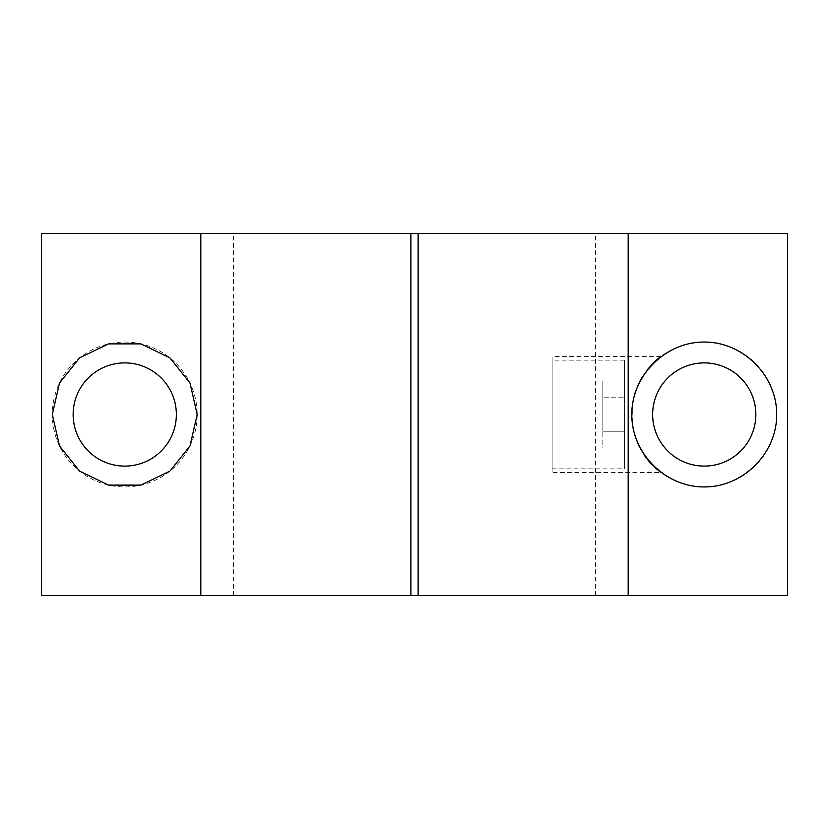 <?xml version="1.0" encoding="UTF-8"?>
<svg xmlns="http://www.w3.org/2000/svg" width="829" height="829" viewBox="0 0 829 829"><rect width="100%" height="100%" fill="white"/><g stroke="black" fill="none" stroke-linecap="round" stroke-linejoin="round"><path stroke-width="0.62" stroke-dasharray="4.14 3.11" d="M624.569 360.169L624.569 468.831L624.569 360.169L552.135 360.169L552.135 468.831L552.135 360.169M624.569 447.961L624.569 381.039L624.569 447.961L602.838 447.961L602.838 431.225L602.838 447.961M755.861 414.5A51.616 51.616 0 0 0 704.246 362.884A51.616 51.616 0 0 0 652.641 414.5A51.616 51.616 0 0 0 704.246 466.116A51.616 51.616 0 0 0 755.861 414.5M787.55 233.405L41.45 233.405L41.45 595.595L787.55 595.595L787.55 233.405M176.359 414.5A51.616 51.616 0 0 0 124.754 362.884A51.616 51.616 0 0 0 73.139 414.5A51.616 51.616 0 0 0 124.754 466.116A51.616 51.616 0 0 0 176.359 414.5M602.838 397.775L602.838 431.225L602.838 381.039L602.838 397.775L624.569 397.775L602.838 397.775M602.838 431.225L624.569 431.225L602.838 431.225M418.127 233.405L595.595 233.405L418.127 233.405L418.127 595.595L595.595 595.595L418.127 595.595M410.873 595.595L233.405 595.595L410.873 595.595L410.873 233.405L233.405 233.405L410.873 233.405M602.838 381.039L624.569 381.039M776.68 414.5A72.434 72.434 0 0 1 668.029 477.235A72.434 72.434 0 0 1 668.029 351.765A72.434 72.434 0 0 1 776.68 414.5M631.812 414.5L632.838 426.666M633.947 431.95L637.574 442.81M639.646 447.266L647.449 459.463M650.568 463.131L655.231 467.836M656.755 469.193L660.786 472.447L552.135 472.447L552.135 356.553L552.135 472.447M650.402 462.955L647.159 459.09M644.838 455.94C632.745 439.349 629.335 418.883 634.62 394.531M635.501 391.682L639.646 381.723M642.029 377.413L647.449 369.547M659.096 357.859L660.786 356.553C659.843 357.019 641.947 370.573 635.594 391.381M634.34 395.547L632.05 408.624M197.188 414.5A72.434 72.434 0 0 1 88.537 477.235A72.434 72.434 0 0 1 88.537 351.765A72.434 72.434 0 0 1 197.188 414.5M595.595 595.595L595.595 233.405M233.405 595.595L233.405 233.405M552.135 468.831L624.569 468.831M660.786 356.553L552.135 356.553"/><path stroke-width="1.24" d="M418.127 233.405L418.127 595.595L410.873 595.595L410.873 233.405L787.55 233.405L787.55 595.595L628.185 595.595L628.185 233.405M410.873 595.595L41.45 595.595L41.45 233.405L410.873 233.405M200.815 595.595L200.815 233.405M418.127 595.595L628.185 595.595M631.812 414.5C631.522 453.256 665.49 487.224 704.246 486.934C743.002 487.224 776.97 453.256 776.68 414.5C776.97 375.744 743.002 341.776 704.246 342.066C665.49 341.776 631.522 375.744 631.812 414.5L632.05 408.624M632.838 426.666L633.947 431.95M637.574 442.81L639.646 447.266M647.449 459.463L650.568 463.131M655.231 467.836L656.755 469.193M660.786 472.447L660.05 471.888M659.894 471.763L650.402 462.955M647.159 459.09L644.838 455.94M634.62 394.531L635.501 391.682M639.646 381.723L642.029 377.413M647.449 369.547L654.983 361.392M655.252 361.143L657.283 359.351M657.335 359.309L659.096 357.859M635.594 391.381L634.34 395.547M73.139 414.5A51.616 51.616 0 0 1 150.557 369.807A51.616 51.616 0 0 1 150.557 459.193A51.616 51.616 0 0 1 73.139 414.5M197.188 414.5L190.017 383.071L169.914 357.869L140.868 343.88L108.63 343.88L79.584 357.869L59.491 383.071L52.32 414.5L59.491 445.929L79.584 471.131L108.63 485.12L140.868 485.12L169.914 471.131L190.017 445.929L197.188 414.5M652.641 414.5A51.616 51.616 0 0 1 730.048 369.807A51.616 51.616 0 0 1 730.048 459.193A51.616 51.616 0 0 1 652.641 414.5"/></g></svg>
